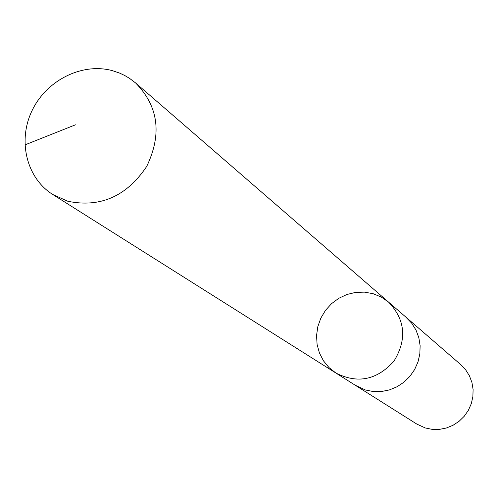 <?xml version="1.0" encoding="UTF-8"?>
<svg xmlns="http://www.w3.org/2000/svg" width="498" height="498" viewBox="0 0 498 498"><rect width="100%" height="100%" fill="white"/><g stroke="black" fill="none" stroke-linecap="round" stroke-linejoin="round"><path stroke-width="0.75" d="M388.546 302.093L406.287 317.469L411.778 323.283L416.011 330.112L418.83 337.694L420.125 345.737L419.833 353.941L417.971 361.99L414.597 369.572L409.854 376.401L403.915 382.203L397.012 386.765L389.411 389.915L381.4 391.528L373.295 391.546L365.401 389.978L355.771 385.57L335.907 373.046C357.676 384.008 377.03 380.03 393.974 361.118C407.159 339.424 405.347 319.747 388.546 302.093L381.263 297.051L373.064 293.683L364.393 292.127L355.541 292.407L346.876 294.499L338.752 298.314L331.506 303.693L325.443 310.403L320.812 318.178L317.805 326.682L316.547 335.565L317.095 344.467L319.436 353.007L323.47 360.832L329.041 367.611L335.907 373.046C357.676 384.008 377.03 380.03 393.974 361.118C407.159 339.424 405.347 319.747 388.546 302.093L135.574 82.929C158.482 106.273 162.192 134.105 146.705 166.425C126.654 196.318 100.359 207.927 67.809 201.26L52.794 194.519C26.406 178.01 17.449 140.579 32.146 110.456C46.594 80.215 82.095 62.424 112.305 70.629L119.514 73.057L124.662 75.466L129.542 78.36L135.574 82.929M405.621 316.89L411.784 323.277L416.023 330.106L418.843 337.688L420.131 345.737L419.845 353.941L417.978 361.99L414.61 369.578L409.86 376.407L403.922 382.209L397.018 386.778L389.411 389.922L381.4 391.534L373.295 391.553L365.395 389.984L355.018 385.097M406.293 317.463L460.849 364.717L465.686 369.84L469.427 375.834L471.936 382.476L473.1 389.517L472.882 396.694L471.276 403.722L468.357 410.333L464.223 416.284L459.044 421.333L453.012 425.292L446.357 428.012L439.342 429.388L432.227 429.376L425.292 427.969L416.814 424.078L355.765 385.577M75.435 124.817L24.9 144.912M335.907 373.046L52.794 194.519"/></g></svg>
